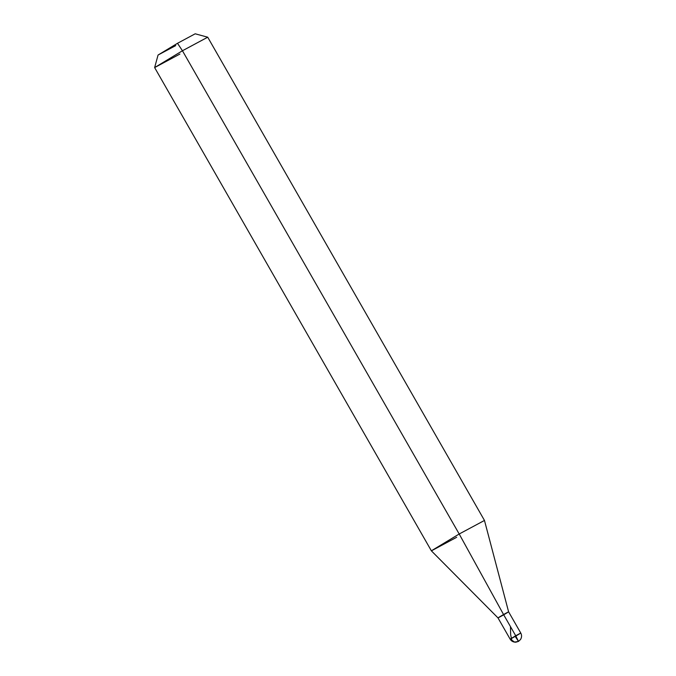 <?xml version="1.0" encoding="UTF-8"?>
<svg xmlns="http://www.w3.org/2000/svg" width="676" height="676" viewBox="0 0 676 676"><rect width="100%" height="100%" fill="white"/><g stroke="black" fill="none" stroke-linecap="round" stroke-linejoin="round"><path stroke-width="1.01" d="M515.205 636.42C508.529 640.104 508.698 639.885 515.712 635.761L518.492 641.397L515.205 636.42C522.21 632.305 522.379 632.085 515.712 635.761C508.698 639.885 508.529 640.104 515.205 636.42C522.21 632.305 522.379 632.085 515.712 635.761L518.492 641.397L514.571 642.09L511.757 640.13L510.65 634.663L510.481 626.635M503.045 615.194C496.378 618.878 496.547 618.658 503.552 614.535L515.712 635.761L503.552 614.535C496.547 618.658 496.378 618.878 503.045 615.194C496.378 618.878 496.547 618.658 503.552 614.535C496.547 618.658 496.378 618.878 503.045 615.194C510.05 611.079 510.219 610.859 503.552 614.535C496.539 618.65 496.37 618.87 503.037 615.185C496.378 618.878 496.547 618.658 503.552 614.535C510.219 610.859 510.05 611.079 503.045 615.194C496.37 618.87 496.539 618.65 503.552 614.526L503.552 614.535C510.219 610.851 510.05 611.07 503.037 615.185C510.05 611.07 510.219 610.851 503.552 614.526L459.198 533.998L431.415 550.771L459.198 533.998L503.552 614.526M431.389 550.847L497.992 617.906L510.143 639.133C511.36 641.161 513.245 642.183 515.796 642.2L518.484 641.406L520.554 639.479C521.83 637.274 521.897 635.127 520.765 633.049L508.605 611.831L484.472 520.452L459.198 533.998L484.472 520.444L207.718 37.205L182.444 50.759L459.198 533.998L182.444 50.759L177.509 43.298L158.057 55.035L154.635 67.583L182.444 50.759L177.509 43.298L195.187 33.8L207.701 37.197L182.444 50.759L154.635 67.583L431.389 550.847L456.663 537.293M179.909 54.055L154.635 67.583M175.726 45.605L158.057 55.035L177.509 43.298"/></g></svg>
